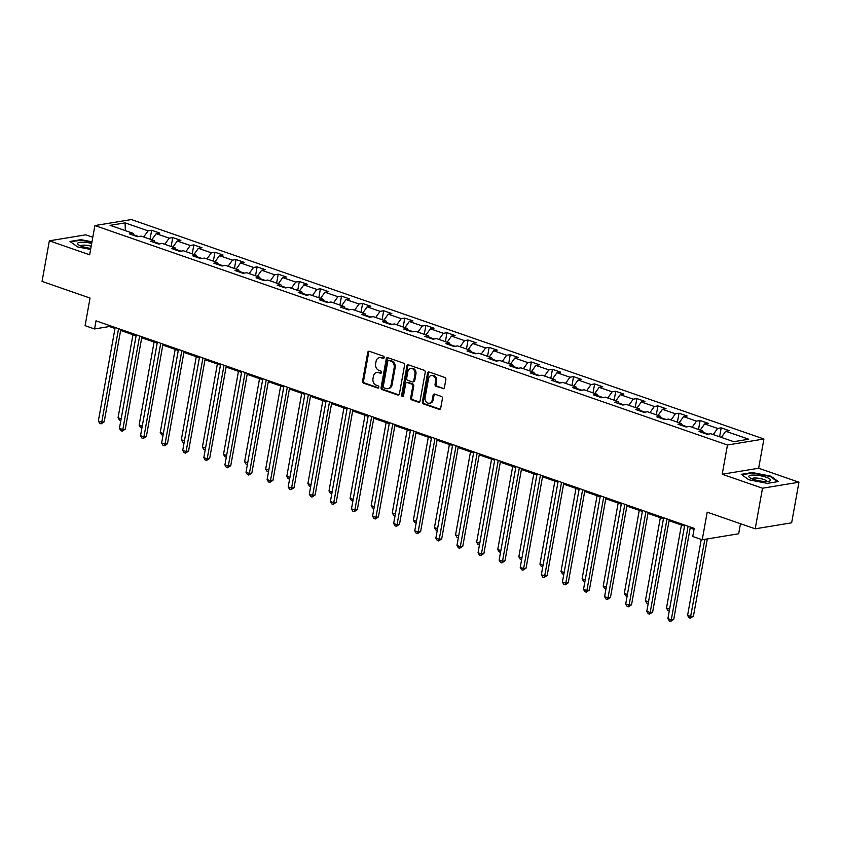 <?xml version="1.0" encoding="UTF-8"?>
<svg xmlns="http://www.w3.org/2000/svg" width="841" height="841" viewBox="0 0 841 841"><rect width="100%" height="100%" fill="white"/><g stroke="black" fill="none" stroke-linecap="round" stroke-linejoin="round"><path stroke-width="1.26" d="M384.19 357.614A1.167 0.946 -99.4 0 0 383.464 356.174L369.357 351.286A1.671 1.346 -99.4 0 0 367.748 352.421L362.576 381.11A1.671 1.346 -99.4 0 0 363.617 383.17L377.725 388.058A1.167 0.946 -99.4 0 0 378.124 385.83L376.305 385.199A5.33 4.31 -99.4 0 1 372.973 378.618L373.404 376.232A5.33 4.31 -99.4 0 1 376.779 372.437A5.33 4.31 -99.4 0 1 378.566 372.605L380.395 373.236A1.167 0.946 -99.4 0 0 380.794 371.007L378.965 370.366A5.33 4.31 -99.4 0 1 375.643 363.796L376.064 361.409A5.33 4.31 -99.4 0 1 379.449 357.614A5.33 4.31 -99.4 0 1 381.236 357.782L383.054 358.413A1.167 0.946 -99.4 0 0 384.19 357.614M442.786 388.7A1.671 1.346 -99.4 0 0 444.405 387.564L445.856 379.522A1.671 1.346 -99.4 0 0 444.815 377.462L429.152 372.027A1.671 1.346 -99.4 0 0 427.533 373.162L422.371 401.861A1.671 1.346 -99.4 0 0 423.412 403.911L439.076 409.346A1.671 1.346 -99.4 0 0 440.695 408.211L442.44 398.487A1.671 1.346 -99.4 0 0 441.399 396.437L434.702 394.103A1.671 1.346 -99.4 0 0 433.083 395.238L432.211 400.064A4.457 3.606 -99.4 0 1 429.394 403.228A4.457 3.606 -99.4 0 1 425.115 397.604L428.511 378.713A4.457 3.606 -99.4 0 1 431.338 375.538A4.457 3.606 -99.4 0 1 435.617 381.173L435.049 384.326A1.671 1.346 -99.4 0 0 436.09 386.376L443.775 388.542A1.671 1.346 -99.4 0 0 443.827 388.553M92.804 237.246L85.793 234.818L49.356 240.82L42.05 281.42L90.05 298.071L85.088 325.677L94.549 328.968L96.011 320.841L694.224 528.369L692.763 536.495L702.235 539.775L738.671 533.772L740.479 523.712M762.503 488.222L798.95 482.219L758.656 468.237L722.209 474.24L762.503 488.222L755.207 528.821L707.197 512.169L702.235 539.775M722.209 474.24L727.476 445.005L94.907 225.567L131.354 219.564L763.912 439.002L727.476 445.005M49.356 240.82L89.651 254.791L94.907 225.567M404.574 365.194A1.671 1.346 -99.4 0 0 403.533 363.144L387.869 357.709A1.671 1.346 -99.4 0 0 386.261 358.844L381.099 387.533A1.671 1.346 -99.4 0 0 382.14 389.593L397.804 395.028A1.671 1.346 -99.4 0 0 399.412 393.893L404.574 365.194M408.516 364.868L424.179 370.303A1.671 1.346 -99.4 0 1 425.22 372.353L420.048 401.052A1.671 1.346 -99.4 0 1 418.44 402.187L411.733 399.864A1.671 1.346 -99.4 0 1 410.692 397.804L412.784 386.166A1.671 1.346 -99.4 0 0 411.743 384.116L407.307 382.571A1.671 1.346 -99.4 0 0 405.688 383.706L403.512 395.817A1.167 0.946 -99.4 0 1 401.651 395.175L406.897 366.003A1.671 1.346 -99.4 0 1 408.516 364.868M798.95 482.219L791.644 522.818L755.207 528.821M721.21 427.848L717.615 428.437L704.632 423.938L708.227 423.338L700.111 420.532L696.516 421.12L683.544 416.621L687.139 416.022L679.023 413.215L675.428 413.804L662.445 409.294L666.04 408.705L657.925 405.888L654.33 406.487L641.347 401.977L644.942 401.388L636.837 398.571L633.241 399.17L620.259 394.66L623.854 394.072L615.738 391.254L612.143 391.843L599.16 387.344L602.755 386.755L594.64 383.938L591.044 384.526L578.072 380.027L581.667 379.438L573.551 376.621L569.956 377.21L556.973 372.71L560.569 372.121L552.453 369.304L548.858 369.893L535.875 365.393L539.47 364.794L531.365 361.987L527.77 362.576L514.787 358.077L518.382 357.478L510.266 354.671L506.671 355.259L493.688 350.76L497.283 350.161L489.168 347.344L485.572 347.943L472.6 343.433L476.195 342.844L468.08 340.027L464.484 340.626L451.501 336.116L455.097 335.527L446.981 332.71L443.386 333.309L430.403 328.799L433.998 328.211L425.893 325.393L422.298 325.982L409.315 321.483L412.91 320.894L404.794 318.077L401.199 318.665L388.216 314.166L391.811 313.577L383.696 310.76L380.1 311.349L367.128 306.849L370.723 306.25L362.608 303.443L359.012 304.032L346.029 299.533L349.625 298.933L341.509 296.127L337.914 296.715L324.931 292.216L328.526 291.617L320.421 288.799L316.826 289.399L303.843 284.889L307.438 284.3L299.322 281.483L295.727 282.082L282.744 277.572L286.339 276.983L278.224 274.166L274.629 274.765L261.656 270.255L265.251 269.667L257.136 266.849L253.54 267.438L240.558 262.939L244.153 262.35L236.037 259.533L232.442 260.121L219.459 255.622L223.054 255.033L214.949 252.216L211.354 252.805L198.371 248.305L201.966 247.717L193.851 244.899L190.255 245.488L177.272 240.989L180.868 240.389L172.752 237.583L169.157 238.171L156.184 233.672L159.779 233.073L151.664 230.266L148.069 230.855L125.078 222.876L110.108 225.346L133.099 233.314L129.503 233.914L137.619 236.72L141.214 236.132L154.187 240.631L150.592 241.23L158.707 244.048L162.302 243.448L175.285 247.958L171.69 248.547L179.806 251.364L183.401 250.765L196.384 255.275L192.789 255.864L200.894 258.681L204.489 258.082L217.472 262.592L213.877 263.18L221.992 265.998L225.588 265.409L238.571 269.908L234.975 270.497L243.091 273.314L246.686 272.726L259.659 277.225L256.063 277.814L264.179 280.631L267.774 280.042L280.757 284.542L277.162 285.141L285.278 287.948L288.873 287.359L301.856 291.859L298.261 292.458L306.366 295.265L309.961 294.676L322.944 299.175L319.349 299.774L327.464 302.592L331.06 301.993L344.043 306.502L340.447 307.091L348.563 309.909L352.158 309.309L365.131 313.819L361.535 314.408L369.651 317.225L373.246 316.626L386.229 321.136L382.634 321.725L390.75 324.542L394.345 323.953L407.328 328.453L403.733 329.041L411.838 331.859L415.433 331.27L428.416 335.769L424.821 336.358L432.936 339.175L436.532 338.587L449.515 343.086L445.919 343.675L454.035 346.492L457.63 345.903L470.603 350.403L467.007 351.002L475.123 353.809L478.718 353.22L491.701 357.719L488.106 358.319L496.222 361.125L499.817 360.537L512.8 365.047L509.204 365.635L517.31 368.453L520.905 367.853L533.888 372.363L530.293 372.952L538.408 375.769L542.003 375.17L554.986 379.68L551.391 380.269L559.507 383.086L563.102 382.497L576.074 386.997L572.479 387.585L580.595 390.403L584.19 389.814L597.173 394.313L593.578 394.902L601.693 397.719L605.289 397.131L618.272 401.63L614.676 402.219L622.782 405.036L626.377 404.447L639.36 408.947L635.764 409.546L643.88 412.353L647.475 411.764L660.458 416.263L656.863 416.863L664.979 419.67L668.574 419.081L681.546 423.58L677.951 424.179L686.067 426.997L689.662 426.398L702.645 430.907L699.05 431.496L707.165 434.313L710.761 433.714L733.741 441.693L748.721 439.223L725.73 431.254L729.326 430.666L721.21 427.848L719.602 436.784M708.301 434.124L703.36 432.411M713.231 434.576L717.615 428.437M700.248 430.066L704.632 423.938M702.645 430.907L703.686 433.104M687.202 426.808L682.261 425.094M692.132 427.26L696.516 421.12M679.15 422.75L683.544 416.621M681.546 423.58L682.598 425.788M666.114 419.491L661.173 417.777M671.034 419.943L675.428 413.804M658.061 415.433L662.445 409.294M660.458 416.263L661.499 418.471M645.015 412.174L640.075 410.45M649.946 412.616L654.33 406.487M636.963 408.116L641.347 401.977M639.36 408.947L640.4 411.154M623.917 404.847L618.976 403.133M628.847 405.299L633.241 399.17M615.864 400.8L620.259 394.66M618.272 401.63L619.312 403.827M602.829 397.53L597.888 395.817M607.759 397.982L612.143 391.843M594.776 393.483L599.16 387.344M597.173 394.313L598.214 396.51M581.73 390.213L576.789 388.5M586.661 390.666L591.044 384.526M573.678 386.166L578.072 380.027M576.074 386.997L577.126 389.194M560.642 382.897L555.701 381.183M565.562 383.349L569.956 377.21M552.59 378.849L556.973 372.71M554.986 379.68L556.027 381.877M539.544 375.58L534.603 373.867M544.474 376.032L548.858 369.893M531.491 371.533L535.875 365.393M533.888 372.363L534.929 374.56M518.445 368.263L513.504 366.55M523.375 368.715L527.77 362.576M510.392 364.206L514.787 358.077M512.8 365.047L513.84 367.244M497.357 360.947L492.416 359.233M502.287 361.399L506.671 355.259M489.304 356.889L493.688 350.76M491.701 357.719L492.742 359.927M476.258 353.63L471.317 351.916M481.189 354.082L485.572 347.943M468.206 349.572L472.6 343.433M470.603 350.403L471.654 352.61M455.17 346.303L450.229 344.589M460.09 346.755L464.484 340.626M447.118 342.255L451.501 336.116M449.515 343.086L450.555 345.294M434.072 338.986L429.131 337.273M439.002 339.438L443.386 333.309M426.019 334.939L430.403 328.799M428.416 335.769L429.457 337.966M412.973 331.669L408.032 329.956M417.903 332.121L422.298 325.982M404.92 327.622L409.315 321.483M407.328 328.453L408.369 330.65M391.885 324.353L386.944 322.639M396.815 324.805L401.199 318.665M383.832 320.305L388.216 314.166M386.229 321.136L387.27 323.333M370.786 317.036L365.846 315.322M375.717 317.488L380.1 311.349M362.734 312.989L367.128 306.849M365.131 313.819L366.182 316.016M349.698 309.719L344.757 308.006M354.618 310.171L359.012 304.032M341.646 305.661L346.029 299.533M344.043 306.502L345.083 308.7M328.6 302.403L323.659 300.689M333.53 302.855L337.914 296.715M320.547 298.345L324.931 292.216M322.944 299.175L323.985 301.383M307.501 295.086L302.56 293.372M312.431 295.538L316.826 289.399M299.449 291.028L303.843 284.889M301.856 291.859L302.897 294.066M286.413 287.759L281.472 286.045M291.343 288.211L295.727 282.082M278.36 283.711L282.744 277.572M280.757 284.542L281.798 286.749M265.314 280.442L260.374 278.728M270.245 280.894L274.629 274.765M257.262 276.395L261.656 270.255M259.659 277.225L260.71 279.422M244.226 273.125L239.286 271.412M249.146 273.577L253.54 267.438M236.174 269.078L240.558 262.939M238.571 269.908L239.611 272.106M223.128 265.809L218.187 264.095M228.058 266.261L232.442 260.121M215.075 261.761L219.459 255.622M217.472 262.592L218.513 264.789M202.029 258.492L197.088 256.778M206.96 258.944L211.354 252.805M193.977 254.445L198.371 248.305M196.384 255.275L197.425 257.472M180.941 251.175L176 249.462M185.872 251.627L190.255 245.488M172.889 247.117L177.272 240.989M175.285 247.958L176.326 250.155M159.843 243.858L154.902 242.145M164.773 244.311L169.157 238.171M151.79 239.801L156.184 233.672M154.187 240.631L155.238 242.839M138.754 236.542L133.814 234.828M143.674 236.994L148.069 230.855M125.341 230.623L125.078 222.876M133.099 233.314L134.139 235.522M758.656 468.237L763.912 439.002M94.549 328.968L109.33 326.529L114.996 328.495M120.62 330.45L136.095 335.822M141.719 337.767L157.183 343.139M162.818 345.083L178.281 350.455M183.906 352.411L199.37 357.772M205.004 359.727L220.468 365.089M226.103 367.044L241.567 372.405M247.191 374.361L262.655 379.722M268.29 381.677L283.753 387.039M289.378 388.994L304.841 394.355M310.476 396.311L325.94 401.683M331.575 403.627L347.039 408.999M352.663 410.944L368.127 416.316M373.761 418.271L389.225 423.633M394.85 425.588L410.313 430.949M415.948 432.905L431.412 438.266M437.047 440.221L452.511 445.583M458.135 447.538L473.599 452.9M479.233 454.855L494.697 460.227M500.321 462.172L515.785 467.543M521.42 469.488L536.884 474.86M542.519 476.815L557.982 482.177M563.607 484.132L579.071 489.494M584.705 491.449L600.169 496.81M605.793 498.766L621.257 504.127M626.892 506.082L642.356 511.444M647.99 513.399L663.454 518.76M669.079 520.716L684.542 526.088M690.177 528.032L694.046 529.378M721.336 437.394L725.73 431.254M109.509 325.53L109.33 326.529M150.055 239.201L151.664 230.266M171.144 246.518L172.752 237.583M192.242 253.835L193.851 244.899M213.341 261.152L214.949 252.216M234.429 268.468L236.037 259.533M255.527 275.795L257.136 266.849M276.615 283.112L278.224 274.166M297.714 290.429L299.322 281.483M318.813 297.746L320.421 288.799M339.901 305.062L341.509 296.127M360.999 312.379L362.608 303.443M382.087 319.696L383.696 310.76M403.186 327.012L404.794 318.077M424.285 334.34L425.893 325.393M445.373 341.656L446.981 332.71M466.471 348.973L468.08 340.027M487.559 356.29L489.168 347.344M508.658 363.606L510.266 354.671M529.756 370.923L531.365 361.987M550.844 378.24L552.453 369.304M571.943 385.556L573.551 376.621M593.031 392.873L594.64 383.938M614.13 400.2L615.738 391.254M635.228 407.517L636.837 398.571M656.316 414.834L657.925 405.888M677.415 422.15L679.023 413.215M698.503 429.467L700.111 420.532M91.984 241.809L80.978 239.653L70.003 241.462L77.561 246.897L90.618 249.451M778.303 481.567L770.745 476.143L752.211 472.516L741.236 474.324L748.795 479.759L767.328 483.375L778.303 481.567M80.873 240.2L80.978 239.653M752.117 473.052L752.211 472.516M770.64 476.731L770.745 476.143M383.906 358.203L382.213 357.614A5.33 4.31 -99.4 0 0 380.437 357.457L379.449 357.614M376.779 372.437L377.767 372.279A5.33 4.31 -99.4 0 1 379.554 372.437L381.236 373.026M369.315 351.275A1.671 1.346 -99.4 0 0 368.726 352.253L363.564 380.952A1.671 1.346 -99.4 0 0 364.605 383.002L378.566 387.848M387.827 357.698A1.671 1.346 -99.4 0 0 387.249 358.676L382.077 387.375A1.671 1.346 -99.4 0 0 383.118 389.425L398.781 394.86A1.671 1.346 -99.4 0 0 398.834 394.881M388.931 360.453A1.167 0.946 -99.4 0 0 387.806 361.241L383.275 386.429A1.167 0.946 -99.4 0 0 384.001 387.869L385.924 388.531A5.33 4.31 -99.4 0 0 387.712 388.7A5.33 4.31 -99.4 0 0 391.086 384.905L394.187 367.685A5.33 4.31 -99.4 0 0 390.855 361.115L388.931 360.453L389.919 360.284A1.167 0.946 -99.4 0 0 389.53 360.253L388.542 360.411M387.712 388.7L388.689 388.531A5.33 4.31 -99.4 0 0 392.074 384.747L391.086 384.905M389.919 360.284L391.843 360.957A5.33 4.31 -99.4 0 1 395.175 367.528L392.074 384.747M406.739 382.518L407.727 382.361A1.671 1.346 -99.4 0 1 408.284 382.413L412.731 383.948A1.671 1.346 -99.4 0 1 413.772 386.008L411.68 397.646A1.671 1.346 -99.4 0 0 412.721 399.696L419.428 402.019A1.671 1.346 -99.4 0 0 419.47 402.04M408.463 364.857A1.671 1.346 -99.4 0 0 407.885 365.846L402.639 395.018A1.167 0.946 -99.4 0 0 403.228 396.395M414.96 374.098A4.457 3.606 -99.4 0 0 410.681 368.463A4.457 3.606 -99.4 0 0 407.864 371.627L406.666 378.282A1.671 1.346 -99.4 0 0 407.706 380.342L412.153 381.877A1.671 1.346 -99.4 0 0 413.761 380.752L414.96 374.098L415.948 373.93A4.457 3.606 -99.4 0 0 411.67 368.295L410.681 368.463M412.71 381.93L413.688 381.772A1.671 1.346 -99.4 0 0 414.75 380.584L413.761 380.752M415.948 373.93L414.75 380.584M431.338 375.538L432.327 375.38A4.457 3.606 -99.4 0 1 436.595 381.015L436.037 384.158A1.671 1.346 -99.4 0 0 437.078 386.219L443.775 388.542M429.394 403.228L430.371 403.07A4.457 3.606 -99.4 0 0 433.199 399.906L432.211 400.064M434.65 394.093A1.671 1.346 -99.4 0 0 434.072 395.081L433.199 399.906M429.11 372.016A1.671 1.346 -99.4 0 0 428.521 373.005L423.359 401.693A1.671 1.346 -99.4 0 0 424.4 403.754L440.064 409.178A1.671 1.346 -99.4 0 0 440.106 409.199M132.983 334.739L118.045 417.798L121.146 418.871M120.841 420.595L119.411 420.143L118.045 417.798M118.56 328.663L101.729 422.214L98.344 421.047L115.175 327.496M120.81 329.441L104.189 421.814L101.729 422.214L101.067 423.853L99.722 423.38L98.344 421.047M104.189 421.814L101.067 423.853M91.701 243.427A11.038 2.607 10.2 0 0 84.068 242.24A11.038 2.607 10.2 0 0 78.434 244.72A11.038 2.607 10.2 0 0 90.807 248.389M91.196 246.203A7.558 1.787 10.2 0 0 85.109 245.162A7.558 1.787 10.2 0 0 80.704 245.95M70.591 241.893L81.146 240.148L91.911 242.25M766.109 477.215A11.038 2.607 10.2 0 0 752.989 475.049A11.038 2.607 10.2 0 0 749.667 477.583A11.038 2.607 10.2 0 0 753.305 479.328A11.038 2.607 10.2 0 0 769.368 481.126A11.038 2.607 10.2 0 0 766.109 477.215M766.813 481.483A7.558 1.787 10.2 0 0 763.744 479.475A7.558 1.787 10.2 0 0 756.227 478.024A7.558 1.787 10.2 0 0 751.938 478.802M741.825 474.755L752.39 473.01L770.345 476.521L777.547 481.693M154.082 342.056L139.133 425.115L142.245 426.198M141.929 427.911L140.51 427.459L139.133 425.115M175.18 349.372L160.232 432.432L163.333 433.514M163.028 435.239L161.609 434.776L160.232 432.432M139.648 335.98L122.818 429.53L119.443 428.363L136.274 334.813M141.898 336.768L125.277 429.131L122.818 429.53L122.166 431.17L120.81 430.697L119.443 428.363M125.277 429.131L122.166 431.17M160.747 343.296L143.916 436.847L140.531 435.68L157.362 342.129M162.996 344.085L146.376 436.447L143.916 436.847L143.254 438.487L141.908 438.024L140.531 435.68M146.376 436.447L143.254 438.487M196.268 356.689L181.33 439.748L184.431 440.831M184.116 442.555L182.697 442.093L181.33 439.748M217.367 364.016L202.418 447.065L205.519 448.148M205.215 449.872L203.795 449.409L202.418 447.065M238.455 371.333L223.517 454.392L226.618 455.465M226.313 457.189L224.883 456.726L223.517 454.392M181.845 350.623L165.004 444.174L161.63 442.997L178.46 349.446M184.095 351.401L167.475 443.764L165.004 444.174L164.352 445.804L162.996 445.341L161.63 442.997M167.475 443.764L164.352 445.804M202.933 357.94L186.103 451.491L182.718 450.313L199.559 356.763M205.183 358.718L188.563 451.081L186.103 451.491L185.451 453.12L184.095 452.658L182.718 450.313M188.563 451.081L185.451 453.12M224.032 365.257L207.201 458.808L203.816 457.63L220.647 364.079M226.282 366.035L209.661 458.398L207.201 458.808L206.539 460.447L205.193 459.974L203.816 457.63M209.661 458.398L206.539 460.447M259.554 378.65L244.605 461.709L247.717 462.781M247.401 464.505L245.982 464.043L244.605 461.709M245.12 372.574L228.289 466.124L224.915 464.947L241.745 371.396M247.37 373.351L230.749 465.714L228.289 466.124L227.638 467.764L226.282 467.291L224.915 464.947M230.749 465.714L227.638 467.764M280.652 385.966L265.703 469.026L268.805 470.098M268.5 471.822L267.081 471.37L265.703 469.026M266.219 379.89L249.388 473.441L246.003 472.264L262.834 378.723M268.468 380.668L251.848 473.031L249.388 473.441L248.726 475.081L247.38 474.608L246.003 472.264M251.848 473.031L248.726 475.081M301.74 393.283L286.802 476.342L289.903 477.415M289.588 479.139L288.169 478.687L286.802 476.342M287.317 387.207L270.476 480.758L267.102 479.591L283.932 386.04M289.567 387.985L272.947 480.358L270.476 480.758L269.824 482.398L268.468 481.925L267.102 479.591M272.947 480.358L269.824 482.398M322.839 400.6L307.89 483.659L310.991 484.731M310.686 486.455L309.267 486.003L307.89 483.659M308.405 394.524L291.575 488.074L288.19 486.907L305.031 393.357M310.655 395.312L294.035 487.675L291.575 488.074L290.923 489.714L289.567 489.241L288.19 486.907M294.035 487.675L290.923 489.714M343.927 407.917L328.989 490.976L332.09 492.059M331.785 493.772L330.355 493.32L328.989 490.976M329.504 401.84L312.673 495.391L309.288 494.224L326.119 400.673M331.753 402.629L315.133 494.992L312.673 495.391L312.011 497.031L310.665 496.568L309.288 494.224M315.133 494.992L312.011 497.031M365.026 415.233L350.077 498.293L353.188 499.375M352.873 501.099L351.454 500.637L350.077 498.293M350.592 409.168L333.761 502.708L330.387 501.541L347.217 407.99M352.842 409.945L336.221 502.308L333.761 502.708L333.11 504.348L331.753 503.885L330.387 501.541M336.221 502.308L333.11 504.348M386.124 422.56L371.175 505.609L374.277 506.692M373.972 508.416L372.552 507.953L371.175 505.609M371.69 416.484L354.86 510.035L351.475 508.858L368.305 415.307M373.94 417.262L357.32 509.625L354.86 510.035L354.198 511.664L352.852 511.202L351.475 508.858M357.32 509.625L354.198 511.664M407.212 429.877L392.274 512.936L395.375 514.009M395.06 515.733L393.641 515.27L392.274 512.936M392.789 423.801L375.948 517.352L372.574 516.174L389.404 422.624M395.039 424.579L378.418 516.942L375.948 517.352L375.296 518.981L373.94 518.519L372.574 516.174M378.418 516.942L375.296 518.981M428.311 437.194L413.362 520.253L416.463 521.325M416.158 523.049L414.739 522.587L413.362 520.253M413.877 431.118L397.047 524.668L393.662 523.491L410.503 429.94M416.127 431.896L399.507 524.258L397.047 524.668L396.395 526.308L395.039 525.835L393.662 523.491M399.507 524.258L396.395 526.308M449.399 444.511L434.461 527.57L437.562 528.642M437.257 530.366L435.827 529.914L434.461 527.57M434.976 438.434L418.145 531.985L414.76 530.808L431.591 437.257M437.225 439.212L420.605 531.575L418.145 531.985L417.483 533.625L416.137 533.152L414.76 530.808M420.605 531.575L417.483 533.625M470.497 451.827L455.549 534.887L458.66 535.959M458.345 537.683L456.926 537.231L455.549 534.887M456.064 445.751L439.233 539.302L435.859 538.135L452.689 444.584M458.313 446.529L441.693 538.892L439.233 539.302L438.582 540.942L437.225 540.469L435.859 538.135M441.693 538.892L438.582 540.942M491.596 459.144L476.647 542.203L479.748 543.275M479.444 545L478.024 544.548L476.647 542.203M477.162 453.068L460.332 546.618L456.947 545.452L473.777 451.901M479.412 453.846L462.792 546.219L460.332 546.618L459.68 548.258L458.324 547.785L456.947 545.452M462.792 546.219L459.68 548.258M512.684 466.461L497.746 549.52L500.847 550.603M500.532 552.316L499.112 551.864L497.746 549.52M498.261 460.384L481.42 553.935L478.045 552.768L494.876 459.218M500.511 461.173L483.89 553.536L481.42 553.935L480.768 555.575L479.412 555.102L478.045 552.768M483.89 553.536L480.768 555.575M533.783 473.777L518.834 556.837L521.935 557.919M521.63 559.643L520.211 559.181L518.834 556.837M519.349 467.712L502.519 561.252L499.134 560.085L515.975 466.534M521.599 468.49L504.978 560.852L502.519 561.252L501.867 562.892L500.511 562.429L499.134 560.085M504.978 560.852L501.867 562.892M554.871 481.105L539.933 564.153L543.034 565.236M542.729 566.96L541.299 566.498L539.933 564.153M540.448 475.028L523.617 568.579L520.232 567.402L537.063 473.851M542.697 475.806L526.077 568.169L523.617 568.579L522.955 570.209L521.609 569.746L520.232 567.402M526.077 568.169L522.955 570.209M575.969 488.421L561.021 571.481L564.132 572.553M563.817 574.277L562.398 573.814L561.021 571.481M561.536 482.345L544.705 575.896L541.331 574.718L558.161 481.168M563.785 483.123L547.165 575.486L544.705 575.896L544.053 577.525L542.697 577.063L541.331 574.718M547.165 575.486L544.053 577.525M597.068 495.738L582.119 578.797L585.22 579.87M584.915 581.594L583.496 581.131L582.119 578.797M582.634 489.662L565.804 583.212L562.419 582.035L579.249 488.484M584.884 490.44L568.264 582.802L565.804 583.212L565.152 584.852L563.796 584.379L562.419 582.035M568.264 582.802L565.152 584.852M618.156 503.055L603.218 586.114L606.319 587.186M606.004 588.91L604.584 588.448L603.218 586.114M603.733 496.978L586.892 590.529L583.517 589.352L600.348 495.801M605.983 497.756L589.362 590.119L586.892 590.529L586.24 592.169L584.884 591.696L583.517 589.352M589.362 590.119L586.24 592.169M639.255 510.371L624.306 593.431L627.407 594.503M627.102 596.227L625.683 595.775L624.306 593.431M624.821 504.295L607.99 597.846L604.605 596.668L621.446 503.128M627.071 505.073L610.45 597.436L607.99 597.846L607.339 599.486L605.983 599.013L604.605 596.668M610.45 597.436L607.339 599.486M660.343 517.688L645.404 600.747L648.506 601.82M648.201 603.544L646.771 603.092L645.404 600.747M645.92 511.612L629.089 605.163L625.704 603.996L642.535 510.445M648.169 512.39L631.549 604.763L629.089 605.163L628.427 606.803L627.081 606.329L625.704 603.996M631.549 604.763L628.427 606.803M681.441 525.005L666.493 608.064L669.604 609.147M669.289 610.86L667.87 610.408L666.493 608.064M667.008 518.929L650.177 612.479L646.803 611.312L663.633 517.762M669.257 519.717L652.637 612.08L650.177 612.479L649.525 614.119L648.169 613.646L646.803 611.312M652.637 612.08L649.525 614.119M701.257 539.438L687.591 615.381L690.976 616.558L693.436 616.148L707.323 538.934M693.436 616.148L690.314 618.198L704.863 539.344M690.314 618.198L688.968 617.725L687.591 615.381M688.106 526.245L671.276 619.796L667.891 618.629L684.721 525.078M690.356 527.034L673.736 619.397L671.276 619.796L670.624 621.436L669.268 620.973L667.891 618.629M673.736 619.397L670.624 621.436M382.213 357.614L381.236 357.782M381.141 373.11L380.395 373.236M379.554 372.437L378.566 372.605M378.471 387.943L377.725 388.058M364.605 383.002L363.617 383.17M363.564 380.952L362.576 381.11M368.726 352.253L367.748 352.421M383.811 358.287L383.054 358.413M398.781 394.86L397.804 395.028M383.118 389.425L382.14 389.593M382.077 387.375L381.099 387.533M387.249 358.676L386.261 358.844M395.175 367.528L394.187 367.685M391.843 360.957L390.855 361.115M419.428 402.019L418.44 402.187M412.721 399.696L411.733 399.864M411.68 397.646L410.692 397.804M413.772 386.008L412.784 386.166M412.731 383.948L411.743 384.116M408.284 382.413L407.307 382.571M402.639 395.018L401.651 395.175M407.885 365.846L406.897 366.003M437.078 386.219L436.09 386.376M436.037 384.158L435.049 384.326M436.595 381.015L435.617 381.173M434.072 395.081L433.083 395.238M440.064 409.178L439.076 409.346M424.4 403.754L423.412 403.911M423.359 401.693L422.371 401.861M428.521 373.005L427.533 373.162"/></g></svg>
